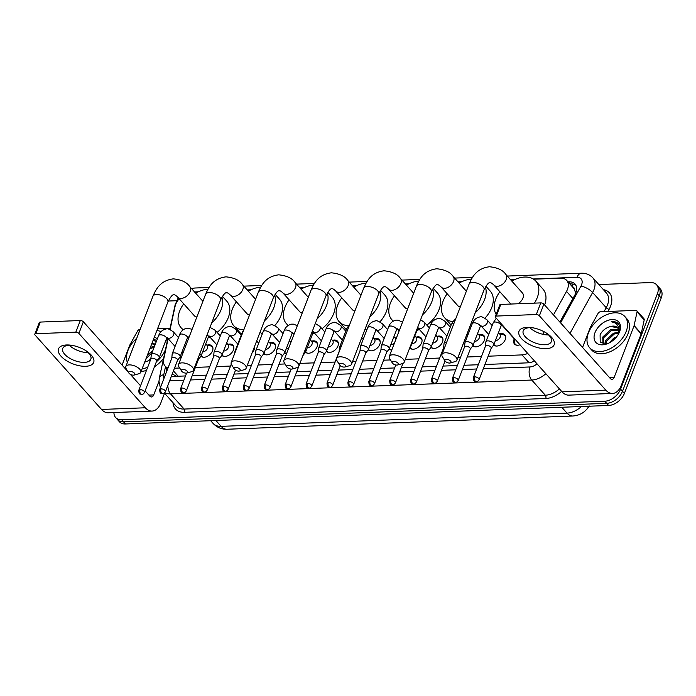 <?xml version="1.0" encoding="UTF-8"?>
<svg xmlns="http://www.w3.org/2000/svg" width="696" height="696" viewBox="0 0 696 696"><rect width="100%" height="100%" fill="white"/><g stroke="black" fill="none" stroke-linecap="round" stroke-linejoin="round"><path stroke-width="1.04" d="M181.143 357.718A7.534 4.898 138.2 0 1 180.038 356.978M207.077 345.155A7.534 4.898 138.2 0 1 212.071 346.025A7.534 4.898 138.2 0 1 212.498 350.819A7.534 4.898 138.2 0 1 207.051 356.483A7.534 4.898 138.2 0 1 200.953 356.178M227.992 344.355A7.534 4.898 138.2 0 1 232.986 345.225A7.534 4.898 138.2 0 1 233.412 350.018A7.534 4.898 138.2 0 1 227.957 355.682A7.534 4.898 138.2 0 1 221.859 355.378A4.237 1.992 -158.9 0 0 221.963 355.186A4.237 1.992 -158.9 0 0 221.415 353.525A4.237 1.992 -158.9 0 0 215.873 351.262A4.237 1.992 -158.9 0 0 214.064 352.132A4.237 1.992 -158.9 0 0 214.003 352.394L213.629 356.526M254.692 346.086A7.534 4.898 138.2 0 1 254.318 349.218A7.534 4.898 138.2 0 1 252.256 352.411M269.813 342.754A7.534 4.898 138.2 0 1 274.807 343.624A7.534 4.898 138.2 0 1 275.233 348.418A7.534 4.898 138.2 0 1 269.778 354.081A7.534 4.898 138.2 0 1 263.688 353.777M286.421 353.942A7.534 4.898 138.2 0 1 284.594 352.976M311.634 341.153A7.534 4.898 138.2 0 1 316.628 342.023A7.534 4.898 138.2 0 1 317.054 346.817A7.534 4.898 138.2 0 1 311.599 352.472A7.534 4.898 138.2 0 1 305.509 352.176M332.549 340.353A7.534 4.898 138.2 0 1 337.543 341.223A7.534 4.898 138.2 0 1 337.96 346.016A7.534 4.898 138.2 0 1 332.514 351.671A7.534 4.898 138.2 0 1 326.415 351.376M359.023 344.798A7.534 4.898 138.2 0 1 358.875 345.216A7.534 4.898 138.2 0 1 358.701 345.625M374.37 338.752A7.534 4.898 138.2 0 1 379.363 339.622A7.534 4.898 138.2 0 1 379.781 344.416A7.534 4.898 138.2 0 1 374.335 350.071A7.534 4.898 138.2 0 1 368.236 349.775M391.752 350.045A7.534 4.898 138.2 0 1 389.151 348.974M416.191 337.151A7.534 4.898 138.2 0 1 421.184 338.021A7.534 4.898 138.2 0 1 421.602 342.815A7.534 4.898 138.2 0 1 416.156 348.47A7.534 4.898 138.2 0 1 410.057 348.174M437.097 336.351A7.534 4.898 138.2 0 1 442.09 337.221A7.534 4.898 138.2 0 1 442.517 342.014A7.534 4.898 138.2 0 1 437.062 347.669A7.534 4.898 138.2 0 1 430.972 347.374A4.237 1.992 -158.9 0 0 431.076 347.182A4.237 1.992 -158.9 0 0 430.519 345.52A4.237 1.992 -158.9 0 0 424.978 343.259A4.237 1.992 -158.9 0 0 423.168 344.129A4.237 1.992 -158.9 0 0 423.107 344.389L422.733 348.522M478.918 334.741A7.534 4.898 138.2 0 1 483.911 335.62A7.534 4.898 138.2 0 1 484.338 340.405A7.534 4.898 138.2 0 1 478.892 346.069A7.534 4.898 138.2 0 1 472.793 345.773M499.832 333.941A7.534 4.898 138.2 0 1 504.826 334.82A7.534 4.898 138.2 0 1 505.244 339.605A7.534 4.898 138.2 0 1 499.798 345.268A7.534 4.898 138.2 0 1 493.699 344.972M519.99 344.772A7.534 4.898 138.2 0 1 514.501 344.059A7.534 4.898 138.2 0 1 514.083 339.274A7.534 4.898 138.2 0 1 514.196 338.995M553.485 314.923L566.518 291.389A14.12 9.187 -41.8 0 0 567.466 289.362A14.12 9.187 -41.8 0 0 566.674 280.384A14.12 9.187 -41.8 0 0 560.637 278.165L533.58 279.2M575.696 293.277L574.304 289.005A4.707 3.062 -41.8 0 0 572.417 286.813M566.674 280.384L573.817 288.379A14.12 9.187 138.2 0 1 574.304 289.005M586.006 410.057A12.711 8.274 -41.8 0 0 589.086 406.22M172.216 374.065L176.732 376.275M542.767 334.271L544.159 331.766M488.14 356.195L522.043 354.899A14.12 9.187 -41.8 0 0 527.716 353.411M174.478 368.201L179.681 368.001M195.393 367.401L209.644 366.853M216.299 366.601L230.55 366.053M247.237 365.417L251.465 365.252M258.12 365L272.38 364.452M279.035 364.199L285.064 363.965M299.941 363.399L314.2 362.851M320.856 362.599L335.107 362.05M352.62 361.381L356.021 361.25M362.677 360.998L376.928 360.45M383.583 360.197L390.447 359.936M405.316 359.362L418.748 358.849M425.404 358.597L439.663 358.048M458.003 357.344L460.569 357.248M467.225 356.996L481.484 356.448M168.11 338.691L163.708 359.145A14.12 9.187 -41.8 0 0 165.109 366.105A14.12 9.187 -41.8 0 0 168.023 367.94M179.185 298.775A14.12 9.187 -41.8 0 0 175.088 306.37L170.094 329.512M513.944 279.949L510.899 280.07M461.248 281.967L458.203 282.089M408.552 283.985L405.516 284.107M355.865 286.004L352.82 286.117M303.169 288.022L300.133 288.135M250.482 290.041L247.437 290.154M197.786 292.059L194.749 292.172M395.276 337.952A7.534 4.898 138.2 0 1 396.529 337.682M598.838 284.551L650.551 282.567A14.12 9.187 138.2 0 1 656.598 284.795A14.12 9.187 138.2 0 1 657.389 293.764L620.588 389.142A14.12 9.187 138.2 0 1 604.772 401.209L121.643 419.705L123.549 421.837A14.12 9.187 138.2 0 1 117.502 419.618A14.12 9.187 138.2 0 0 123.549 421.837L606.677 403.341L123.549 421.837L125.454 423.968A14.12 9.187 138.2 0 1 119.407 421.75L115.597 417.487A14.12 9.187 138.2 0 1 113.953 412.537M620.588 389.142L622.494 391.274A14.12 9.187 138.2 0 1 606.677 403.341A14.12 9.187 138.2 0 0 622.494 391.274L659.295 295.896L622.494 391.274L624.399 393.405A14.12 9.187 138.2 0 1 608.582 405.472L125.454 423.968M656.598 284.795L658.503 286.926A14.12 9.187 138.2 0 1 659.295 295.896A14.12 9.187 138.2 0 0 658.503 286.926L660.408 289.058A14.12 9.187 138.2 0 1 661.2 298.027L624.399 393.405M559.871 322.074L574.852 295.034A14.12 9.187 -41.8 0 0 575.801 293.007A14.12 9.187 -41.8 0 0 575.009 284.029A14.12 9.187 -41.8 0 0 568.963 281.81L567.98 281.845M569.885 283.977L570.868 283.942A14.12 9.187 138.2 0 1 575.827 285.212M168.275 301.029L176.549 300.715M121.643 419.705A14.12 9.187 138.2 0 1 115.597 417.487M484.938 364.478L527.994 362.834A14.12 9.187 -41.8 0 0 534.45 360.954M171.416 376.144A14.12 9.187 -41.8 0 0 174.026 376.379L185.536 375.944M192.192 375.683L206.442 375.144M213.106 374.883L227.357 374.344M234.013 374.083L248.263 373.543M254.927 373.282L269.178 372.743M275.834 372.482L290.093 371.942M296.748 371.681L310.999 371.142M317.654 370.881L331.914 370.342M338.569 370.081L352.82 369.541M359.475 369.28L373.735 368.741M380.39 368.48L394.641 367.94M401.296 367.679L415.555 367.14M422.211 366.879L436.462 366.34M443.117 366.079L457.376 365.539M464.032 365.278L478.282 364.739M166.492 367.662A14.12 9.187 -41.8 0 0 166.614 371.594M588.416 332.914A23.534 15.312 138.2 0 1 605.781 315.07A23.534 15.312 138.2 0 1 624.843 316.515A23.534 15.312 138.2 0 1 626.165 331.47A23.534 15.312 138.2 0 1 608.809 349.322A23.534 15.312 138.2 0 1 589.747 347.878A23.534 15.312 138.2 0 1 588.416 332.914M624.843 316.515L626.748 318.646A23.534 15.312 138.2 0 1 628.07 333.601A23.534 15.312 138.2 0 1 610.714 351.454A23.534 15.312 138.2 0 1 591.643 350.01L589.747 347.878M619.597 331.722A15.347 9.988 138.2 0 1 618.892 333.314A15.347 9.988 138.2 0 1 607.103 343.841A15.347 9.988 138.2 0 1 594.984 332.671A15.347 9.988 138.2 0 1 612.167 319.56A15.347 9.988 138.2 0 1 619.597 331.722M617.804 328.016L610.94 326.424C606.077 327.581 602.458 330.356 600.1 334.759L600.213 342.275L607.477 343.659M618.727 330.078L611.227 330.67L603.528 337.856L603.345 343.676M618.579 329.495L610.47 329.826L602.771 337.012L602.936 343.285L603.867 344.033M618.709 333.001L614.255 334.054L606.555 341.24L605.755 344.007M618.805 332.166L613.498 333.21L605.798 340.396L604.963 344.068M610.14 342.406A10.64 6.925 138.2 0 1 614.733 337.517L609.296 342.867M610.775 342.023A15.347 9.988 138.2 0 1 616.665 336.76M610.496 342.188L613.994 338.5L610.357 342.275M610.94 326.424A10.64 6.925 138.2 0 1 617.604 327.772A10.64 6.925 138.2 0 1 618.779 332.323L618.326 334.663M619.005 332.923C620.345 329.295 620.162 326.276 618.466 323.875L618.379 323.788M618.466 323.875C616.795 322.022 614.377 321.3 611.21 321.717C616.917 322.657 619.44 326.198 618.779 332.323M618.518 323.945L611.21 321.717M527.063 327.346A18.827 8.839 21.1 0 1 532.684 327.772A18.827 8.839 21.1 0 1 546.351 333.045A18.827 8.839 21.1 0 1 546.108 348.661A18.827 8.839 21.1 0 1 521.487 338.587A18.827 8.839 21.1 0 1 527.063 327.346M533.458 327.912A15.06 7.073 -158.9 0 0 529.656 327.685A15.06 7.073 -158.9 0 0 523.227 330.791A15.06 7.073 -158.9 0 0 529.291 340.074A15.06 7.073 -158.9 0 0 544.898 344.738A15.06 7.073 -158.9 0 0 551.328 341.632A15.06 7.073 -158.9 0 0 545.681 332.627M582.561 347.461L590.234 327.581A2.358 1.531 -41.8 0 1 590.391 327.242L598.047 313.409A2.358 1.531 -41.8 0 1 600.526 311.738L635.822 310.39A2.358 1.531 -41.8 0 1 636.823 310.755L643.974 318.751A2.358 1.531 138.2 0 1 644.2 319.916L641.26 333.567A2.358 1.531 138.2 0 1 641.164 333.897L621.328 385.297A18.827 11.232 -92.2 0 1 612.524 393.449A18.827 11.232 -92.2 0 1 605.816 390.143L539.383 315.793A2.358 1.105 -158.9 0 0 536.303 314.531L540.792 302.899A2.358 1.105 21.1 0 1 543.872 304.161L610.305 378.511A4.707 2.81 87.8 0 0 611.984 379.337A4.707 2.81 87.8 0 0 614.185 377.302L634.013 325.902A2.358 1.531 -41.8 0 0 634.117 325.571L637.058 311.921A2.358 1.531 -41.8 0 0 636.823 310.755M612.524 393.449L568.736 395.128A18.827 11.232 -92.2 0 1 562.037 391.822L495.595 317.472A2.358 1.105 -158.9 0 1 495.291 316.55A2.358 1.105 -158.9 0 1 496.292 316.062L536.303 314.531M495.291 316.55L499.772 304.918A2.358 1.105 21.1 0 1 500.781 304.43L540.792 302.899M548.535 334.906A15.06 7.073 21.1 0 1 529.813 327.677M127.385 362.486A23.534 15.312 138.2 0 1 127.934 350.549A23.534 15.312 138.2 0 1 136.721 338.291M156.87 330.53A23.534 15.312 138.2 0 1 161.037 331.688M166.64 338.413A23.534 15.312 138.2 0 1 167.11 342.067M167.51 338.012A23.534 15.312 138.2 0 1 167.84 338.656M150.727 359.371A15.347 9.988 138.2 0 1 146.612 361.476A15.347 9.988 138.2 0 1 144.707 362.059M152.102 352.533L146.064 358.875L145.264 361.633M154.112 347.33L149.849 348.722M154.469 346.399L150.414 347.278M152.702 350.975L147.517 354.769M149.649 360.032A10.64 6.925 138.2 0 1 150.971 358.162M151.015 357.666L148.814 360.493M150.292 359.649A15.347 9.988 138.2 0 1 150.901 358.91L151.267 354.795A4.237 1.992 -158.9 0 1 151.328 354.534A4.237 1.992 -158.9 0 1 153.137 353.664A4.237 1.992 -158.9 0 1 158.679 355.926A4.237 1.992 -158.9 0 1 159.236 357.587A4.237 1.992 -158.9 0 1 159.106 357.814L156.609 361.128M150.928 358.57L149.866 359.91M155.26 344.346L151.719 343.885M151.754 343.798A10.64 6.925 138.2 0 1 155.33 344.163M154.225 337.377A15.347 9.988 138.2 0 1 157.4 338.804M156.774 340.44L153.494 339.283M153.224 339.979L156.209 341.884M165.483 349.583A23.534 15.312 138.2 0 1 156.33 361.833M147.7 367.218A23.534 15.312 138.2 0 1 142.062 368.915M163.612 358.283A23.534 15.312 138.2 0 1 154.416 366.801M146.438 370.472A23.534 15.312 138.2 0 1 141.123 371.342M156.731 340.544L153.451 339.396M446.275 359.327A3.297 1.549 -158.9 0 0 445.048 360.954A3.297 1.549 -158.9 0 0 449.607 363.06A3.297 1.549 -158.9 0 0 450.251 362.964A3.297 1.549 -158.9 0 0 450.338 360.841A3.297 1.549 -158.9 0 0 446.275 359.327M445.048 360.954L442.395 356.743A8.004 3.758 21.1 0 1 441.977 354.438A8.004 3.758 21.1 0 1 445.388 352.785A8.004 3.758 21.1 0 1 453.688 355.264A8.004 3.758 21.1 0 1 456.907 360.197A8.004 3.758 21.1 0 1 455.045 361.615L450.251 362.964M517.833 303.778A8.004 5.211 -41.8 0 0 522.931 298.114A8.004 5.211 -41.8 0 0 522.478 293.033L505.809 274.381C502.956 270.126 497.51 267.586 489.479 266.751C476.986 268.386 472.523 276.112 469.113 284.099L441.977 354.438M496.17 314.253A25.891 16.843 138.2 0 1 495.752 299.158A25.891 16.843 138.2 0 1 499.867 291.746M511.804 281.088A25.891 16.843 138.2 0 1 535.816 281.114A25.891 16.843 138.2 0 1 537.268 297.566A25.891 16.843 138.2 0 1 534.415 303.143M535.816 281.114L542.958 289.11A25.891 16.843 138.2 0 1 544.62 305.005M505.809 274.381A8.004 5.211 -41.8 0 1 506.262 279.461A8.004 5.211 -41.8 0 1 497.301 286.3A8.004 5.211 -41.8 0 1 493.873 285.038L510.542 303.691A8.004 5.211 -41.8 0 0 510.907 304.048M393.588 361.346A3.297 1.549 -158.9 0 0 392.353 362.973A3.297 1.549 -158.9 0 0 396.92 365.078A3.297 1.549 -158.9 0 0 397.555 364.982A3.297 1.549 -158.9 0 0 397.651 362.86A3.297 1.549 -158.9 0 0 393.588 361.346M392.353 362.973L389.708 358.753A8.004 3.758 21.1 0 1 389.281 356.448A8.004 3.758 21.1 0 1 392.701 354.803A8.004 3.758 21.1 0 1 400.992 357.283A8.004 3.758 21.1 0 1 404.211 362.216A8.004 3.758 21.1 0 1 402.349 363.634L397.555 364.982M452.861 321.613A25.891 16.843 138.2 0 1 444.518 317.628A25.891 16.843 138.2 0 1 443.065 301.177A25.891 16.843 138.2 0 1 447.18 293.764M459.108 283.098A25.891 16.843 138.2 0 1 471.479 279.087M485.382 287.004A25.891 16.843 138.2 0 1 484.581 299.584A25.891 16.843 138.2 0 1 475.185 312.817M485.878 286.204L490.271 291.128A25.891 16.843 138.2 0 1 491.724 307.58A25.891 16.843 138.2 0 1 485.008 318.159M466.363 291.224L453.122 276.39A8.004 5.211 -41.8 0 1 453.566 281.48A8.004 5.211 -41.8 0 1 444.605 288.318A8.004 5.211 -41.8 0 1 441.186 287.056L457.855 305.709A8.004 5.211 -41.8 0 0 460.308 306.927M340.892 363.364A3.297 1.549 -158.9 0 0 339.657 364.991A3.297 1.549 -158.9 0 0 344.224 367.088A3.297 1.549 -158.9 0 0 344.868 367.001A3.297 1.549 -158.9 0 0 344.955 364.878A3.297 1.549 -158.9 0 0 340.892 363.364M339.657 364.991L337.012 360.772A8.004 3.758 21.1 0 1 336.594 358.466A8.004 3.758 21.1 0 1 340.005 356.822A8.004 3.758 21.1 0 1 348.305 359.301A8.004 3.758 21.1 0 1 351.524 364.225A8.004 3.758 21.1 0 1 349.662 365.652L344.868 367.001M393.362 321.065A25.891 16.843 138.2 0 1 391.822 319.647A25.891 16.843 138.2 0 1 390.369 303.195A25.891 16.843 138.2 0 1 394.484 295.783M406.421 285.116A25.891 16.843 138.2 0 1 418.792 281.106M432.695 289.023A25.891 16.843 138.2 0 1 431.885 301.603A25.891 16.843 138.2 0 1 422.498 314.836M433.182 288.222L437.575 293.147A25.891 16.843 138.2 0 1 439.028 309.598A25.891 16.843 138.2 0 1 426.857 325.119M413.676 293.233L400.426 278.409A8.004 5.211 -41.8 0 1 400.879 283.498A8.004 5.211 -41.8 0 1 391.918 290.336A8.004 5.211 -41.8 0 1 388.49 289.075L405.159 307.728A8.004 5.211 -41.8 0 0 407.612 308.946M419.384 329.469A25.891 16.843 138.2 0 1 416.947 330.4M288.205 365.374A3.297 1.549 -158.9 0 0 286.97 367.01A3.297 1.549 -158.9 0 0 291.537 369.106A3.297 1.549 -158.9 0 0 292.172 369.019A3.297 1.549 -158.9 0 0 292.268 366.896A3.297 1.549 -158.9 0 0 288.205 365.374M286.97 367.01L284.325 362.79A8.004 3.758 21.1 0 1 283.898 360.485A8.004 3.758 21.1 0 1 287.317 358.832A8.004 3.758 21.1 0 1 295.609 361.32A8.004 3.758 21.1 0 1 298.828 366.244A8.004 3.758 21.1 0 1 296.966 367.671L292.172 369.019M348.244 325.719A25.891 16.843 138.2 0 1 339.135 321.665A25.891 16.843 138.2 0 1 337.673 305.213A25.891 16.843 138.2 0 1 341.797 297.801M353.725 287.135A25.891 16.843 138.2 0 1 366.096 283.115M379.999 291.041A25.891 16.843 138.2 0 1 379.198 303.621A25.891 16.843 138.2 0 1 369.802 316.854M380.486 290.241L384.888 295.156A25.891 16.843 138.2 0 1 386.341 311.617A25.891 16.843 138.2 0 1 379.929 321.856M360.98 295.252L347.739 280.427A8.004 5.211 -41.8 0 1 348.183 285.517A8.004 5.211 -41.8 0 1 339.222 292.355A8.004 5.211 -41.8 0 1 335.803 291.093L352.472 309.746A8.004 5.211 -41.8 0 0 354.925 310.964M346.321 329.713A25.891 16.843 138.2 0 1 346.277 329.66L339.135 321.665M235.509 367.392A3.297 1.549 -158.9 0 0 234.274 369.019A3.297 1.549 -158.9 0 0 238.841 371.125A3.297 1.549 -158.9 0 0 239.485 371.029A3.297 1.549 -158.9 0 0 239.572 368.915A3.297 1.549 -158.9 0 0 235.509 367.392M234.274 369.019L231.629 364.808A8.004 3.758 21.1 0 1 231.211 362.503A8.004 3.758 21.1 0 1 234.622 360.85A8.004 3.758 21.1 0 1 242.913 363.338A8.004 3.758 21.1 0 1 246.14 368.262A8.004 3.758 21.1 0 1 244.279 369.689L239.485 371.029M288.318 325.354A25.891 16.843 138.2 0 1 286.439 323.683A25.891 16.843 138.2 0 1 284.986 307.223A25.891 16.843 138.2 0 1 289.101 299.819M301.037 289.153A25.891 16.843 138.2 0 1 313.409 285.134M327.311 293.06A25.891 16.843 138.2 0 1 326.502 305.64A25.891 16.843 138.2 0 1 317.115 318.864M327.799 292.259L332.192 297.175A25.891 16.843 138.2 0 1 333.645 313.635A25.891 16.843 138.2 0 1 321.987 328.764M308.293 297.27L295.043 282.445A8.004 5.211 -41.8 0 1 295.495 287.535A8.004 5.211 -41.8 0 1 286.535 294.365A8.004 5.211 -41.8 0 1 283.107 293.112L299.776 311.764A8.004 5.211 -41.8 0 0 302.229 312.983M314.618 333.236A25.891 16.843 138.2 0 1 312.513 334.097M182.822 369.411A3.297 1.549 -158.9 0 0 181.586 371.038A3.297 1.549 -158.9 0 0 186.154 373.143A3.297 1.549 -158.9 0 0 186.789 373.047A3.297 1.549 -158.9 0 0 186.885 370.925A3.297 1.549 -158.9 0 0 182.822 369.411M181.586 371.038L178.942 366.827A8.004 3.758 21.1 0 1 178.515 364.521A8.004 3.758 21.1 0 1 181.934 362.868A8.004 3.758 21.1 0 1 190.226 365.348A8.004 3.758 21.1 0 1 193.445 370.281A8.004 3.758 21.1 0 1 191.583 371.707L186.789 373.047M243.644 329.782A25.891 16.843 138.2 0 1 233.752 325.702A25.891 16.843 138.2 0 1 232.29 309.241A25.891 16.843 138.2 0 1 236.414 301.829M248.341 291.172A25.891 16.843 138.2 0 1 260.713 287.152M274.615 295.078A25.891 16.843 138.2 0 1 273.815 307.658A25.891 16.843 138.2 0 1 264.419 320.882M275.103 294.277L279.505 299.193A25.891 16.843 138.2 0 1 280.958 315.653A25.891 16.843 138.2 0 1 274.816 325.58M255.597 299.289L242.347 284.464A8.004 5.211 -41.8 0 1 242.8 289.545A8.004 5.211 -41.8 0 1 233.839 296.383A8.004 5.211 -41.8 0 1 230.42 295.13L247.089 313.783A8.004 5.211 -41.8 0 0 249.542 315.001M241.529 334.35A25.891 16.843 138.2 0 1 240.894 333.697L233.752 325.702M130.126 371.429A3.297 1.549 -158.9 0 0 128.891 373.056A3.297 1.549 -158.9 0 0 133.458 375.161A3.297 1.549 -158.9 0 0 134.102 375.066A3.297 1.549 -158.9 0 0 134.189 372.943A3.297 1.549 -158.9 0 0 130.126 371.429M128.891 373.056L126.246 368.845A8.004 3.758 21.1 0 1 125.828 366.54A8.004 3.758 21.1 0 1 129.239 364.887A8.004 3.758 21.1 0 1 137.53 367.366A8.004 3.758 21.1 0 1 140.757 372.299A8.004 3.758 21.1 0 1 138.895 373.717L134.102 375.066M183.326 329.652A25.891 16.843 138.2 0 1 181.056 327.712A25.891 16.843 138.2 0 1 179.603 311.26A25.891 16.843 138.2 0 1 183.718 303.848M195.654 293.19A25.891 16.843 138.2 0 1 208.026 289.171M221.928 297.096A25.891 16.843 138.2 0 1 221.119 309.668A25.891 16.843 138.2 0 1 211.732 322.9M222.416 296.296L226.809 301.211A25.891 16.843 138.2 0 1 228.262 317.663A25.891 16.843 138.2 0 1 217.109 332.401M202.91 301.307L189.66 286.482A8.004 5.211 -41.8 0 1 190.112 291.563A8.004 5.211 -41.8 0 1 181.151 298.401A8.004 5.211 -41.8 0 1 177.724 297.14L194.393 315.801A8.004 5.211 -41.8 0 0 196.846 317.011M209.844 336.986A25.891 16.843 138.2 0 1 208.087 337.76M491.176 348.322L493.673 345.007A4.237 1.992 -158.9 0 0 493.803 344.772A4.237 1.992 -158.9 0 0 493.247 343.119A4.237 1.992 -158.9 0 0 487.713 340.857A4.237 1.992 -158.9 0 0 485.904 341.727A4.237 1.992 -158.9 0 0 485.843 341.988L485.469 346.121M491.115 348.4A3.062 1.435 -158.9 0 0 491.211 348.226A3.062 1.435 -158.9 0 0 490.81 347.034A3.062 1.435 -158.9 0 0 486.808 345.399A3.062 1.435 -158.9 0 0 485.503 346.025A3.062 1.435 -158.9 0 0 485.46 346.216M514.17 338.735L514.527 342.354A7.064 4.594 -41.8 0 0 515.327 344.276A7.064 4.594 -41.8 0 0 516.815 345.199M501.398 324.519L514.579 339.196A4.237 2.758 -41.8 0 0 515.518 339.77M66.572 344.972A18.827 8.839 21.1 0 1 72.193 345.399A18.827 8.839 21.1 0 1 85.869 350.671A18.827 8.839 21.1 0 1 85.625 366.296A18.827 8.839 21.1 0 1 61.004 356.213A18.827 8.839 21.1 0 1 66.572 344.972M72.976 345.547A15.06 7.073 -158.9 0 0 69.165 345.312A15.06 7.073 -158.9 0 0 62.736 348.418A15.06 7.073 -158.9 0 0 68.8 357.7A15.06 7.073 -158.9 0 0 84.407 362.372A15.06 7.073 -158.9 0 0 90.845 359.267A15.06 7.073 -158.9 0 0 85.19 350.253M122.07 365.095L129.743 345.207A2.358 1.531 -41.8 0 1 129.9 344.868L137.564 331.044A2.358 1.531 -41.8 0 1 140.044 329.365L140.166 329.365M157.583 328.695L170.094 328.216M164.569 393.257L160.837 402.923A18.827 11.232 -92.2 0 1 152.032 411.075A18.827 11.232 -92.2 0 1 145.334 407.778L78.892 333.419A2.358 1.105 -158.9 0 0 75.812 332.157L80.301 320.534A2.358 1.105 21.1 0 1 83.381 321.787L128.195 371.942M152.032 411.075L108.254 412.754A18.827 11.232 -92.2 0 1 101.546 409.448L35.105 335.098A2.358 1.105 -158.9 0 1 34.8 334.176A2.358 1.105 -158.9 0 1 35.809 333.697L75.812 332.157M34.8 334.176L39.289 322.544A2.358 1.105 21.1 0 1 40.29 322.065L80.301 320.534M88.053 352.533A15.06 7.073 21.1 0 1 69.322 345.312M130.291 374.291L140.54 385.758M145.125 390.891L149.823 396.146A4.707 2.81 87.8 0 0 151.493 396.972A4.707 2.81 87.8 0 0 153.694 394.928L158.984 381.234M505.705 337.247A7.064 4.594 -41.8 0 0 504.948 335.672A7.064 4.594 -41.8 0 0 503.13 334.654L499.571 333.889M495.395 340.666A4.237 2.758 -41.8 0 0 500.224 337.047A4.237 2.758 -41.8 0 0 499.989 334.35L498.475 332.662M470.27 349.122L472.767 345.808A4.237 1.992 -158.9 0 0 472.897 345.573A4.237 1.992 -158.9 0 0 472.34 343.92A4.237 1.992 -158.9 0 0 466.798 341.658A4.237 1.992 -158.9 0 0 464.989 342.528A4.237 1.992 -158.9 0 0 464.928 342.789L464.554 346.921M470.209 349.201A3.062 1.435 -158.9 0 0 470.305 349.027A3.062 1.435 -158.9 0 0 469.904 347.835A3.062 1.435 -158.9 0 0 465.902 346.199A3.062 1.435 -158.9 0 0 464.589 346.825A3.062 1.435 -158.9 0 0 464.545 347.017M493.96 344.389A7.064 4.594 -41.8 0 0 494.421 345.077A7.064 4.594 -41.8 0 0 495.9 346.008M484.79 338.047A7.064 4.594 -41.8 0 0 484.042 336.473A7.064 4.594 -41.8 0 0 482.224 335.455L478.665 334.689M474.481 341.466A4.237 2.758 -41.8 0 0 479.318 337.847A4.237 2.758 -41.8 0 0 479.074 335.15L477.569 333.462M446.588 342.475A4.237 1.992 -158.9 0 0 445.892 342.458A4.237 1.992 -158.9 0 0 444.083 343.328A4.237 1.992 -158.9 0 0 444.022 343.589L443.648 347.722M444.84 347.008A3.062 1.435 -158.9 0 0 443.683 347.626A3.062 1.435 -158.9 0 0 443.639 347.817M473.045 345.19A7.064 4.594 -41.8 0 0 473.506 345.877A7.064 4.594 -41.8 0 0 474.994 346.808M428.388 350.801A3.062 1.435 -158.9 0 0 428.484 350.627A3.062 1.435 -158.9 0 0 428.075 349.435A3.062 1.435 -158.9 0 0 424.082 347.8A3.062 1.435 -158.9 0 0 422.768 348.426A3.062 1.435 -158.9 0 0 422.724 348.618M442.969 339.648A7.064 4.594 -41.8 0 0 442.221 338.073A7.064 4.594 -41.8 0 0 440.394 337.055L436.844 336.29M432.66 343.067A4.237 2.758 -41.8 0 0 437.497 339.448A4.237 2.758 -41.8 0 0 437.253 336.751L435.748 335.063M409.178 349.34L410.031 348.209A4.237 1.992 -158.9 0 0 410.161 347.983A4.237 1.992 -158.9 0 0 410.075 347.017M431.224 346.791A7.064 4.594 -41.8 0 0 431.685 347.478A7.064 4.594 -41.8 0 0 433.173 348.409M422.063 340.448A7.064 4.594 -41.8 0 0 421.306 338.874A7.064 4.594 -41.8 0 0 419.488 337.856L415.93 337.09M411.745 343.868A4.237 2.758 -41.8 0 0 416.582 340.248A4.237 2.758 -41.8 0 0 416.347 337.551L414.833 335.863M386.628 352.324L389.125 349.009A4.237 1.992 -158.9 0 0 389.255 348.783A4.237 1.992 -158.9 0 0 388.699 347.121A4.237 1.992 -158.9 0 0 383.157 344.859A4.237 1.992 -158.9 0 0 381.347 345.729A4.237 1.992 -158.9 0 0 381.286 345.99L380.912 350.123M386.567 352.402A3.062 1.435 -158.9 0 0 386.663 352.228A3.062 1.435 -158.9 0 0 386.254 351.036A3.062 1.435 -158.9 0 0 382.261 349.401A3.062 1.435 -158.9 0 0 380.947 350.027A3.062 1.435 -158.9 0 0 380.903 350.219M410.309 347.591A7.064 4.594 -41.8 0 0 410.779 348.278A7.064 4.594 -41.8 0 0 412.258 349.209M395.894 339.326A4.237 2.758 -41.8 0 0 395.432 338.352L393.927 336.664M365.713 353.124L368.21 349.81A4.237 1.992 -158.9 0 0 368.341 349.583A4.237 1.992 -158.9 0 0 367.784 347.922A4.237 1.992 -158.9 0 0 362.251 345.66A4.237 1.992 -158.9 0 0 360.441 346.53A4.237 1.992 -158.9 0 0 360.38 346.791L360.006 350.923M365.652 353.203A3.062 1.435 -158.9 0 0 365.748 353.037A3.062 1.435 -158.9 0 0 365.348 351.837A3.062 1.435 -158.9 0 0 361.346 350.201A3.062 1.435 -158.9 0 0 360.041 350.827A3.062 1.435 -158.9 0 0 359.997 351.019M389.403 348.392A7.064 4.594 -41.8 0 0 389.864 349.079A7.064 4.594 -41.8 0 0 391.352 350.01M390.839 344.668A4.237 2.758 -41.8 0 0 394.554 342.806M380.242 342.049A7.064 4.594 -41.8 0 0 379.485 340.475A7.064 4.594 -41.8 0 0 377.667 339.457L374.109 338.691M369.924 345.468A4.237 2.758 -41.8 0 0 374.761 341.849A4.237 2.758 -41.8 0 0 374.526 339.152L373.012 337.464M341.223 346.46A4.237 1.992 -158.9 0 0 339.526 347.33A4.237 1.992 -158.9 0 0 339.465 347.591L339.091 351.724M339.344 351.332A3.062 1.435 -158.9 0 0 339.126 351.628A3.062 1.435 -158.9 0 0 339.082 351.819M368.488 349.192A7.064 4.594 -41.8 0 0 368.958 349.879A7.064 4.594 -41.8 0 0 370.437 350.81M323.892 354.725L326.389 351.41A4.237 1.992 -158.9 0 0 326.52 351.184A4.237 1.992 -158.9 0 0 325.963 349.522A4.237 1.992 -158.9 0 0 320.421 347.26A4.237 1.992 -158.9 0 0 318.62 348.13A4.237 1.992 -158.9 0 0 318.559 348.392L318.185 352.524M323.831 354.803A3.062 1.435 -158.9 0 0 323.927 354.638A3.062 1.435 -158.9 0 0 323.527 353.438A3.062 1.435 -158.9 0 0 319.525 351.802A3.062 1.435 -158.9 0 0 318.22 352.428A3.062 1.435 -158.9 0 0 318.176 352.62M338.421 343.65A7.064 4.594 -41.8 0 0 337.664 342.075A7.064 4.594 -41.8 0 0 335.846 341.057L332.288 340.292M328.103 347.069A4.237 2.758 -41.8 0 0 332.94 343.45A4.237 2.758 -41.8 0 0 332.705 340.753L331.192 339.065M302.978 355.525L305.483 352.211A4.237 1.992 -158.9 0 0 305.614 351.985A4.237 1.992 -158.9 0 0 305.057 350.323A4.237 1.992 -158.9 0 0 304.996 350.262M326.668 350.793A7.064 4.594 -41.8 0 0 327.137 351.48A7.064 4.594 -41.8 0 0 328.616 352.411M317.507 344.45A7.064 4.594 -41.8 0 0 316.758 342.876A7.064 4.594 -41.8 0 0 314.931 341.858L311.373 341.092M307.197 347.87A4.237 2.758 -41.8 0 0 312.025 344.25A4.237 2.758 -41.8 0 0 311.791 341.553L310.285 339.865M282.071 356.326L284.568 353.011A4.237 1.992 -158.9 0 0 284.699 352.785A4.237 1.992 -158.9 0 0 284.142 351.123A4.237 1.992 -158.9 0 0 278.6 348.861A4.237 1.992 -158.9 0 0 276.79 349.731A4.237 1.992 -158.9 0 0 276.738 349.992L276.364 354.125M282.01 356.404A3.062 1.435 -158.9 0 0 282.106 356.239A3.062 1.435 -158.9 0 0 281.706 355.038A3.062 1.435 -158.9 0 0 277.704 353.403A3.062 1.435 -158.9 0 0 276.399 354.029A3.062 1.435 -158.9 0 0 276.356 354.22M305.762 351.593A7.064 4.594 -41.8 0 0 306.223 352.28A7.064 4.594 -41.8 0 0 307.702 353.211M290.893 342.371A4.237 2.758 -41.8 0 0 290.876 342.354L289.371 340.675M261.157 357.126L263.662 353.812A4.237 1.992 -158.9 0 0 263.793 353.585A4.237 1.992 -158.9 0 0 263.236 351.924A4.237 1.992 -158.9 0 0 257.694 349.662A4.237 1.992 -158.9 0 0 255.884 350.532A4.237 1.992 -158.9 0 0 255.823 350.793L255.449 354.925M261.104 357.205A3.062 1.435 -158.9 0 0 261.191 357.039A3.062 1.435 -158.9 0 0 260.791 355.839A3.062 1.435 -158.9 0 0 256.789 354.203A3.062 1.435 -158.9 0 0 255.484 354.829A3.062 1.435 -158.9 0 0 255.441 355.021M284.847 352.394A7.064 4.594 -41.8 0 0 285.316 353.081A7.064 4.594 -41.8 0 0 286.447 353.881M286.282 348.67A4.237 2.758 -41.8 0 0 288.779 347.826M275.686 346.051A7.064 4.594 -41.8 0 0 274.929 344.476A7.064 4.594 -41.8 0 0 273.11 343.459L269.552 342.693M265.376 349.47A4.237 2.758 -41.8 0 0 270.205 345.851A4.237 2.758 -41.8 0 0 269.97 343.154L268.465 341.475M235.787 350.636A4.237 1.992 -158.9 0 0 234.97 351.332A4.237 1.992 -158.9 0 0 234.917 351.593L234.761 353.298M263.941 353.194A7.064 4.594 -41.8 0 0 264.402 353.881A7.064 4.594 -41.8 0 0 265.881 354.812M254.78 346.852A7.064 4.594 -41.8 0 0 254.623 346.277M219.284 358.805A3.062 1.435 -158.9 0 0 219.37 358.64A3.062 1.435 -158.9 0 0 218.97 357.44A3.062 1.435 -158.9 0 0 214.968 355.804A3.062 1.435 -158.9 0 0 213.663 356.43A3.062 1.435 -158.9 0 0 213.62 356.622M233.865 347.652A7.064 4.594 -41.8 0 0 233.108 346.077A7.064 4.594 -41.8 0 0 231.29 345.059L227.731 344.294M223.555 351.071A4.237 2.758 -41.8 0 0 228.384 347.452A4.237 2.758 -41.8 0 0 228.149 344.755L226.644 343.076M198.43 359.527L200.926 356.213A4.237 1.992 -158.9 0 0 201.057 355.987A4.237 1.992 -158.9 0 0 200.5 354.325A4.237 1.992 -158.9 0 0 199.839 353.716M198.369 359.606A3.062 1.435 -158.9 0 0 198.464 359.44A3.062 1.435 -158.9 0 0 198.082 358.266M222.12 354.795A7.064 4.594 -41.8 0 0 222.581 355.482A7.064 4.594 -41.8 0 0 224.06 356.413M212.959 348.452A7.064 4.594 -41.8 0 0 212.202 346.878A7.064 4.594 -41.8 0 0 210.383 345.86L206.825 345.094M202.64 351.871A4.237 2.758 -41.8 0 0 207.478 348.252A4.237 2.758 -41.8 0 0 207.234 345.555L205.729 343.876M177.515 360.328L180.012 357.013A4.237 1.992 -158.9 0 0 180.142 356.787A4.237 1.992 -158.9 0 0 179.594 355.125A4.237 1.992 -158.9 0 0 174.052 352.863A4.237 1.992 -158.9 0 0 172.243 353.733A4.237 1.992 -158.9 0 0 172.182 353.994L171.808 358.127M177.454 360.406A3.062 1.435 -158.9 0 0 177.55 360.241A3.062 1.435 -158.9 0 0 177.149 359.04A3.062 1.435 -158.9 0 0 173.147 357.405A3.062 1.435 -158.9 0 0 171.842 358.031A3.062 1.435 -158.9 0 0 171.799 358.223M201.205 355.595A7.064 4.594 -41.8 0 0 201.675 356.282A7.064 4.594 -41.8 0 0 203.154 357.213M156.548 361.207A3.062 1.435 -158.9 0 0 156.644 361.041A3.062 1.435 -158.9 0 0 156.243 359.841A3.062 1.435 -158.9 0 0 152.241 358.205A3.062 1.435 -158.9 0 0 150.936 358.832A3.062 1.435 -158.9 0 0 150.893 359.023M180.299 356.395A7.064 4.594 -41.8 0 0 180.76 357.083A7.064 4.594 -41.8 0 0 181.221 357.509M181.734 352.672A4.237 2.758 -41.8 0 0 183.205 352.367M572.904 298.54L566.518 291.389M571.938 286.282A14.12 8.422 -92.2 0 1 573.104 284.099M575.392 291.52A14.12 5.063 29 0 1 576.218 291.746M529.056 362.746L522.043 354.899M178.202 376.223L173.443 370.89M226.983 429.249A16.478 9.831 -92.2 0 1 221.119 426.352L567.014 413.111A16.478 9.831 87.8 0 0 572.878 416.008L226.983 429.249C221.519 429.389 216.882 427.431 213.063 423.385A18.827 12.25 -41.8 0 0 221.119 426.352L215.899 420.506M561.785 407.264L567.014 413.111A18.827 12.25 -41.8 0 0 581.412 406.516M661.2 298.027L657.389 293.764M608.582 405.472L604.772 401.209M570.868 283.942L568.963 281.81M560.593 322.874L580.951 286.117A9.413 6.125 -41.8 0 0 581.586 284.76A9.413 6.125 -41.8 0 0 577.028 277.295L533.223 278.974M592.835 277.834A18.827 12.25 138.2 0 1 593.897 289.806A18.827 12.25 138.2 0 1 592.627 292.503L606.199 307.693A18.827 12.25 -41.8 0 0 607.469 304.996A18.827 12.25 -41.8 0 0 606.416 293.025L592.835 277.834C589.799 274.615 585.997 273.076 581.43 273.224A9.413 5.62 87.8 0 0 577.028 277.295M178.263 297.749L175.14 304.822A9.413 5.324 12.2 0 1 176.332 302.934M603.397 289.649A21.184 13.781 138.2 0 1 610.549 306.257A21.184 13.781 138.2 0 1 609.122 309.294L607.921 311.46M561.637 391.37A21.184 13.781 138.2 0 1 545.76 398.504L184.544 412.328A21.184 13.781 138.2 0 1 173.026 402.723M545.847 373.709A18.827 12.25 138.2 0 1 531.744 380.042L545.316 395.232A18.827 12.25 -41.8 0 0 559.419 388.899M580.951 286.117A9.413 3.376 29 0 1 592.627 292.503L569.981 333.393M604.041 311.608L606.199 307.693A2.358 0.844 -151 0 0 609.122 309.294M483.294 368.741L529.978 366.957A9.413 5.62 87.8 0 0 531.744 380.042L170.529 393.866L184.101 409.057L545.316 395.232A2.358 1.401 -92.2 0 1 545.76 398.504M167.901 385.245A9.413 5.62 87.8 0 0 170.529 393.866A18.827 12.25 138.2 0 1 164.778 392.701M164.378 393.04L176.044 406.099A18.827 12.25 -41.8 0 0 184.101 409.057A2.358 1.401 -92.2 0 1 184.544 412.328M514.483 279.696L510.69 279.835M461.796 281.706L457.994 281.854M409.1 283.724L405.307 283.872M356.413 285.743L352.611 285.891M303.717 287.761L299.924 287.909M251.03 289.78L247.228 289.928M198.334 291.798L194.541 291.937M165.535 366.583L163.795 374.665A9.413 6.125 -41.8 0 0 164.047 378.241M169.633 380.755L183.892 380.207M190.547 379.955L204.798 379.407M211.454 379.155L225.713 378.607M232.368 378.354L246.619 377.806M253.274 377.554L267.534 377.006M274.189 376.754L288.44 376.205M295.104 375.953L309.355 375.405M316.01 375.153L330.261 374.605M336.925 374.352L351.175 373.804M357.831 373.552L372.082 373.004M378.746 372.743L392.996 372.203M399.652 371.942L413.902 371.403M420.567 371.142L434.817 370.603M441.473 370.342L455.732 369.802M462.388 369.541L476.638 369.002M529.978 366.957A9.413 6.125 -41.8 0 0 537.008 363.808M167.884 338.439L159.358 378.006A9.413 5.324 12.2 0 1 163.795 374.665M191.461 288.501L194.924 288.014A9.413 5.62 87.8 0 0 192.209 289.336M562.037 391.822L605.816 390.143M500.781 304.43L496.292 316.062M609.383 377.484L614.185 377.302M641.164 333.897L634.013 325.902M543.872 304.161L539.383 315.793M634.117 325.571L641.26 333.567M644.2 319.916L637.058 311.921M493.873 285.038C491.985 283.237 490.723 282.472 490.088 282.75C488.844 282.106 486.826 284.481 484.042 289.867A8.004 3.758 -158.9 0 0 480.823 284.934A8.004 3.758 -158.9 0 0 472.532 282.454A8.004 3.758 -158.9 0 0 469.113 284.099M441.186 287.056C439.298 285.256 438.036 284.49 437.401 284.76C436.148 284.125 434.139 286.5 431.355 291.876A8.004 3.758 -158.9 0 0 428.127 286.952A8.004 3.758 -158.9 0 0 419.836 284.473A8.004 3.758 -158.9 0 0 416.425 286.117L389.281 356.448M388.49 289.075C386.602 287.265 385.34 286.5 384.705 286.778C383.461 286.143 381.443 288.509 378.659 293.895A8.004 3.758 -158.9 0 0 375.44 288.97A8.004 3.758 -158.9 0 0 367.149 286.482A8.004 3.758 -158.9 0 0 363.73 288.135L336.594 358.466M335.803 291.093C333.915 289.284 332.653 288.518 332.018 288.796C330.765 288.161 328.756 290.528 325.972 295.913A8.004 3.758 -158.9 0 0 322.744 290.989A8.004 3.758 -158.9 0 0 314.453 288.501A8.004 3.758 -158.9 0 0 311.042 290.154L283.898 360.485M283.107 293.112C281.219 291.302 279.957 290.536 279.322 290.815C278.078 290.171 276.06 292.546 273.276 297.931A8.004 3.758 -158.9 0 0 270.057 292.999A8.004 3.758 -158.9 0 0 261.766 290.519A8.004 3.758 -158.9 0 0 258.346 292.172L231.211 362.503M230.42 295.13C228.532 293.32 227.27 292.555 226.635 292.833C225.382 292.19 223.364 294.565 220.589 299.95A8.004 3.758 -158.9 0 0 217.361 295.017A8.004 3.758 -158.9 0 0 209.07 292.538A8.004 3.758 -158.9 0 0 205.651 294.19L178.515 364.521M177.724 297.14C175.836 295.339 174.574 294.573 173.939 294.852C172.695 294.208 170.677 296.583 167.893 301.968A8.004 3.758 -158.9 0 0 164.674 297.035A8.004 3.758 -158.9 0 0 156.382 294.556A8.004 3.758 -158.9 0 0 152.963 296.2L125.828 366.54M474.672 376.84A3.062 1.827 -92.2 0 0 475.255 381.095A3.062 1.827 87.8 0 0 476.342 381.634C477.082 381.852 477.995 381.199 479.074 379.677A3.062 1.435 -158.9 0 0 477.848 377.789A3.062 1.435 -158.9 0 0 474.672 376.84A3.062 1.435 -158.9 0 0 473.367 377.476L485.503 346.025M501.755 324.562L501.077 325.937A4.237 1.992 -158.9 0 0 499.371 323.327A4.237 1.992 -158.9 0 0 494.978 322.013A4.237 1.992 -158.9 0 0 494.769 322.022A4.237 1.992 -158.9 0 0 493.168 322.883L485.904 341.727M501.72 324.806A4.237 2.758 -41.8 0 0 502.66 325.38M101.546 409.448L145.334 407.778M40.29 322.065L35.809 333.697M148.9 395.111L153.694 394.928M83.381 321.787L78.892 333.419M453.766 377.641A3.062 1.827 -92.2 0 0 454.34 381.895A3.062 1.827 87.8 0 0 455.428 382.435C456.176 382.652 457.089 382 458.168 380.477A3.062 1.435 -158.9 0 0 456.933 378.589A3.062 1.435 -158.9 0 0 453.766 377.641A3.062 1.435 -158.9 0 0 452.461 378.276L464.589 346.825M488.714 334.445L480.805 325.606A4.237 2.758 -41.8 0 0 482.841 326.259A4.237 2.758 -41.8 0 0 487.365 322.657A4.237 2.758 -41.8 0 0 487.13 319.96L492.133 325.571M480.849 325.363L480.17 326.737A4.237 1.992 -158.9 0 0 478.457 324.127A4.237 1.992 -158.9 0 0 474.072 322.814A4.237 1.992 -158.9 0 0 473.863 322.822A4.237 1.992 -158.9 0 0 472.262 323.683L464.989 342.528M432.851 378.441A3.062 1.827 -92.2 0 0 433.434 382.696A3.062 1.827 87.8 0 0 434.522 383.235C435.261 383.452 436.175 382.8 437.253 381.277A3.062 1.435 -158.9 0 0 436.027 379.39A3.062 1.435 -158.9 0 0 432.851 378.441A3.062 1.435 -158.9 0 0 431.546 379.076L443.683 347.626M453.862 323.631A4.237 1.992 -158.9 0 0 453.157 323.614A4.237 1.992 -158.9 0 0 452.948 323.623A4.237 1.992 -158.9 0 0 451.347 324.484L444.083 343.328M411.945 379.242A3.062 1.827 -92.2 0 0 412.519 383.496A3.062 1.827 87.8 0 0 413.607 384.035C414.355 384.253 415.268 383.6 416.347 382.078A3.062 1.435 -158.9 0 0 415.112 380.19A3.062 1.435 -158.9 0 0 411.945 379.242A3.062 1.435 -158.9 0 0 410.64 379.877L422.768 348.426M446.884 336.046L438.985 327.207A4.237 2.758 -41.8 0 0 441.02 327.86A4.237 2.758 -41.8 0 0 445.544 324.258A4.237 2.758 -41.8 0 0 445.31 321.561L450.312 327.172M439.028 326.963L438.341 328.338A4.237 1.992 -158.9 0 0 436.636 325.728A4.237 1.992 -158.9 0 0 432.251 324.414A4.237 1.992 -158.9 0 0 432.042 324.423A4.237 1.992 -158.9 0 0 430.441 325.284L423.168 344.129M391.03 380.042A3.062 1.827 -92.2 0 0 391.613 384.296A3.062 1.827 87.8 0 0 392.701 384.836C393.44 385.053 394.354 384.401 395.432 382.878A3.062 1.435 -158.9 0 0 394.206 380.99A3.062 1.435 -158.9 0 0 391.03 380.042A3.062 1.435 -158.9 0 0 389.725 380.677L395.789 364.974M425.978 336.847L418.079 328.007A4.237 2.758 -41.8 0 0 420.106 328.66A4.237 2.758 -41.8 0 0 424.63 325.058A4.237 2.758 -41.8 0 0 424.395 322.361L429.406 327.973M418.113 327.764L417.435 329.138A4.237 1.992 -158.9 0 0 417.348 328.173M370.124 380.842A3.062 1.827 -92.2 0 0 370.698 385.097A3.062 1.827 87.8 0 0 371.786 385.636C372.534 385.854 373.447 385.201 374.526 383.679A3.062 1.435 -158.9 0 0 373.291 381.791A3.062 1.435 -158.9 0 0 370.124 380.842A3.062 1.435 -158.9 0 0 368.819 381.478L380.947 350.027M397.207 328.564L396.52 329.939A4.237 1.992 -158.9 0 0 394.815 327.329A4.237 1.992 -158.9 0 0 390.43 326.015A4.237 1.992 -158.9 0 0 390.221 326.024A4.237 1.992 -158.9 0 0 388.62 326.885L381.347 345.729M399.113 330.983L397.164 328.808A4.237 2.758 -41.8 0 0 399.2 329.46A4.237 2.758 -41.8 0 0 399.73 329.365M349.209 381.643A3.062 1.827 -92.2 0 0 349.784 385.897A3.062 1.827 87.8 0 0 350.88 386.437C351.619 386.654 352.533 386.002 353.611 384.479A3.062 1.435 -158.9 0 0 352.385 382.591A3.062 1.435 -158.9 0 0 349.209 381.643A3.062 1.435 -158.9 0 0 347.904 382.278L360.041 350.827M384.157 338.447L376.258 329.608A4.237 2.758 -41.8 0 0 378.285 330.261A4.237 2.758 -41.8 0 0 382.809 326.659A4.237 2.758 -41.8 0 0 382.574 323.962L387.585 329.573M376.292 329.365L375.614 330.739A4.237 1.992 -158.9 0 0 373.909 328.129A4.237 1.992 -158.9 0 0 369.515 326.815A4.237 1.992 -158.9 0 0 369.306 326.824A4.237 1.992 -158.9 0 0 367.705 327.685L360.441 346.53M328.303 382.443A3.062 1.827 -92.2 0 0 328.877 386.698A3.062 1.827 87.8 0 0 329.965 387.237C330.713 387.454 331.627 386.802 332.705 385.28A3.062 1.435 -158.9 0 0 331.47 383.392A3.062 1.435 -158.9 0 0 328.303 382.443A3.062 1.435 -158.9 0 0 326.998 383.078L339.126 351.628M348.496 327.616A4.237 1.992 -158.9 0 0 348.4 327.625A4.237 1.992 -158.9 0 0 346.799 328.486L339.526 347.33M307.388 383.244A3.062 1.827 -92.2 0 0 307.963 387.498A3.062 1.827 87.8 0 0 309.059 388.037C309.798 388.255 310.712 387.602 311.791 386.08A3.062 1.435 -158.9 0 0 310.564 384.192A3.062 1.435 -158.9 0 0 307.388 383.244A3.062 1.435 -158.9 0 0 306.083 383.879L318.22 352.428M342.336 340.048L334.437 331.209A4.237 2.758 -41.8 0 0 336.464 331.861A4.237 2.758 -41.8 0 0 340.988 328.26A4.237 2.758 -41.8 0 0 340.753 325.563L345.764 331.174M334.471 330.965L333.793 332.34A4.237 1.992 -158.9 0 0 332.088 329.73A4.237 1.992 -158.9 0 0 327.694 328.416A4.237 1.992 -158.9 0 0 327.485 328.425A4.237 1.992 -158.9 0 0 325.885 329.286L318.62 348.13M286.482 384.044A3.062 1.827 -92.2 0 0 287.056 388.298A3.062 1.827 87.8 0 0 288.144 388.838C288.892 389.055 289.797 388.403 290.885 386.88A3.062 1.435 -158.9 0 0 289.649 384.992A3.062 1.435 -158.9 0 0 286.482 384.044A3.062 1.435 -158.9 0 0 285.177 384.679L291.18 369.106M321.421 340.849L313.522 332.009A4.237 2.758 -41.8 0 0 315.549 332.662A4.237 2.758 -41.8 0 0 320.082 329.06A4.237 2.758 -41.8 0 0 319.838 326.363L324.849 331.975M313.565 331.766L312.878 333.14A4.237 1.992 -158.9 0 0 312.269 331.418M265.567 384.845A3.062 1.827 -92.2 0 0 266.142 389.099A3.062 1.827 87.8 0 0 267.238 389.638C267.977 389.856 268.891 389.203 269.97 387.681A3.062 1.435 -158.9 0 0 268.743 385.793A3.062 1.435 -158.9 0 0 265.567 384.845A3.062 1.435 -158.9 0 0 264.262 385.48L276.399 354.029M292.651 332.566L291.972 333.941A4.237 1.992 -158.9 0 0 290.267 331.331A4.237 1.992 -158.9 0 0 285.873 330.017A4.237 1.992 -158.9 0 0 285.665 330.026A4.237 1.992 -158.9 0 0 284.064 330.887L276.79 349.731M293.982 334.35L292.616 332.81A4.237 2.758 -41.8 0 0 294.321 333.48M244.661 385.645A3.062 1.827 -92.2 0 0 245.236 389.899A3.062 1.827 87.8 0 0 246.323 390.439C247.071 390.656 247.976 390.004 249.064 388.481A3.062 1.435 -158.9 0 0 247.828 386.593A3.062 1.435 -158.9 0 0 244.661 385.645A3.062 1.435 -158.9 0 0 243.356 386.28L255.484 354.829M279.601 342.449L271.701 333.61A4.237 2.758 -41.8 0 0 273.728 334.263A4.237 2.758 -41.8 0 0 278.261 330.661A4.237 2.758 -41.8 0 0 278.017 327.964L283.028 333.575M271.745 333.367L271.057 334.741A4.237 1.992 -158.9 0 0 269.352 332.131A4.237 1.992 -158.9 0 0 264.967 330.817A4.237 1.992 -158.9 0 0 264.758 330.826A4.237 1.992 -158.9 0 0 263.158 331.688L255.884 350.532M223.747 386.445A3.062 1.827 -92.2 0 0 224.321 390.7A3.062 1.827 87.8 0 0 225.417 391.239C226.156 391.457 227.07 390.804 228.149 389.281A3.062 1.435 -158.9 0 0 226.922 387.394A3.062 1.435 -158.9 0 0 223.747 386.445A3.062 1.435 -158.9 0 0 222.442 387.08L231.29 364.147M243.061 331.792A4.237 1.992 -158.9 0 0 242.243 332.488L234.97 351.332M202.84 387.246A3.062 1.827 -92.2 0 0 203.415 391.5A3.062 1.827 87.8 0 0 204.502 392.039C205.25 392.257 206.155 391.604 207.243 390.082A3.062 1.435 -158.9 0 0 206.007 388.194A3.062 1.435 -158.9 0 0 202.84 387.246A3.062 1.435 -158.9 0 0 201.536 387.881L213.663 356.43M237.78 344.05L229.88 335.211A4.237 2.758 -41.8 0 0 231.907 335.863A4.237 2.758 -41.8 0 0 236.44 332.262A4.237 2.758 -41.8 0 0 236.196 329.565L241.208 335.176M229.915 334.967L229.236 336.342A4.237 1.992 -158.9 0 0 227.531 333.732A4.237 1.992 -158.9 0 0 223.146 332.418A4.237 1.992 -158.9 0 0 222.938 332.427A4.237 1.992 -158.9 0 0 221.337 333.288L214.064 352.132M181.926 388.046A3.062 1.827 -92.2 0 0 182.5 392.3A3.062 1.827 87.8 0 0 183.596 392.84C184.336 393.057 185.249 392.405 186.328 390.882A3.062 1.435 -158.9 0 0 185.101 388.994A3.062 1.435 -158.9 0 0 181.926 388.046A3.062 1.435 -158.9 0 0 180.621 388.681L186.632 373.091M216.874 344.851L208.974 336.011A4.237 2.758 -41.8 0 0 211.001 336.664A4.237 2.758 -41.8 0 0 215.525 333.062A4.237 2.758 -41.8 0 0 215.29 330.365L220.301 335.977M209.009 335.768L208.33 337.142A4.237 1.992 -158.9 0 0 207.112 334.872M161.02 388.846A3.062 1.827 -92.2 0 0 161.594 393.101A3.062 1.827 87.8 0 0 162.681 393.64C163.421 393.858 164.334 393.205 165.422 391.683A3.062 1.435 -158.9 0 0 164.186 389.795A3.062 1.435 -158.9 0 0 161.02 388.846A3.062 1.435 -158.9 0 0 159.706 389.482L171.842 358.031M188.094 336.568L187.415 337.943A4.237 1.992 -158.9 0 0 185.71 335.333A4.237 1.992 -158.9 0 0 181.325 334.019A4.237 1.992 -158.9 0 0 181.117 334.028A4.237 1.992 -158.9 0 0 179.516 334.889L172.243 353.733M188.86 337.708L188.059 336.812A4.237 2.758 -41.8 0 0 188.99 337.377M140.105 389.647A3.062 1.827 -92.2 0 0 140.679 393.901A3.062 1.827 87.8 0 0 141.766 394.441C142.515 394.658 143.428 394.006 144.507 392.483A3.062 1.435 -158.9 0 0 143.28 390.595A3.062 1.435 -158.9 0 0 140.105 389.647A3.062 1.435 -158.9 0 0 138.8 390.282L150.936 358.832M175.053 346.451L167.153 337.612A4.237 2.758 -41.8 0 0 169.18 338.265A4.237 2.758 -41.8 0 0 173.704 334.663A4.237 2.758 -41.8 0 0 173.469 331.966L178.481 337.577M167.188 337.369L166.509 338.743A4.237 1.992 -158.9 0 0 164.804 336.133A4.237 1.992 -158.9 0 0 160.411 334.82A4.237 1.992 -158.9 0 0 160.202 334.828A4.237 1.992 -158.9 0 0 158.601 335.69L151.328 354.534M167.64 368.941L165.109 366.105M572.878 416.008C580.168 415.373 585.588 411.988 589.138 405.855M213.063 423.385L210.671 420.706M159.358 378.006L158.975 381.347L160.376 387.759M175.14 304.822L169.833 329.408M581.43 273.224L507.314 276.06M472.514 277.391L454.618 278.078M419.827 279.409L401.931 280.096M367.131 281.428L349.235 282.106M314.444 283.437L296.548 284.125M261.748 285.456L243.852 286.143M209.061 287.474L194.924 288.014M484.042 289.867L456.907 360.197M453.122 276.39C450.26 272.145 444.822 269.604 436.792 268.769C424.29 270.405 419.827 278.13 416.425 286.117M444.518 317.628L451.138 325.041M431.355 291.876L404.211 362.216M400.426 278.409C397.573 274.163 392.126 271.623 384.096 270.788C371.603 272.414 367.14 280.149 363.73 288.135M391.822 319.647L393.179 321.169M378.659 293.895L351.524 364.225M347.739 280.427C344.877 276.181 339.439 273.641 331.409 272.806C318.907 274.433 314.444 282.167 311.042 290.154M325.972 295.913L298.828 366.244M295.043 282.445C292.19 278.2 286.743 275.66 278.713 274.824C266.22 276.451 261.757 284.185 258.346 292.172M286.439 323.683L288.083 325.519M273.276 297.931L246.14 368.262M242.347 284.464C239.494 280.21 234.056 277.669 226.017 276.843C213.524 278.47 209.061 286.204 205.651 294.19M220.589 299.95L193.445 370.281M189.66 286.482C186.806 282.228 181.36 279.688 173.33 278.861C160.837 280.488 156.374 288.222 152.963 296.2M181.056 327.712L183.005 329.895M167.893 301.968L140.757 372.299M515.327 344.276L515.988 345.016M493.168 322.883L496.274 318.229M501.077 325.937L493.803 344.772M479.074 379.677L491.211 348.226M473.367 377.476C473.645 382.409 474.341 380.799 476.342 381.634M504.948 335.672L505.609 336.412M472.262 323.683C473.619 319.951 476.151 317.707 479.857 316.941C480.64 316.071 483.067 317.08 487.13 319.96M494.421 345.077L495.082 345.816M480.17 326.737L472.897 345.573M458.168 380.477L470.305 349.027M452.461 378.276C452.731 383.209 453.435 381.599 455.428 382.435M484.042 336.473L484.703 337.212M471.227 326.372L470.339 325.38M473.506 345.877L474.167 346.617M467.799 335.246L466.912 334.254M451.347 324.484L454.244 320.021L455.689 318.899M437.253 381.277L445.075 361.006M431.546 379.076C431.825 384.009 432.52 382.4 434.522 383.235M430.441 325.284C431.798 321.561 434.33 319.307 438.036 318.542C438.819 317.672 441.247 318.681 445.31 321.561M428.449 350.723L430.946 347.408M438.341 328.338L431.076 347.182M416.347 382.078L428.484 350.627M410.64 379.877C410.91 384.81 411.614 383.2 413.607 384.035M442.221 338.073L442.882 338.813M420.601 319.742L424.395 322.361M431.685 347.478L432.346 348.217M417.435 329.138L410.161 347.983M395.432 382.878L402.94 363.425M389.725 380.677C390.004 385.61 390.7 384.001 392.701 384.836M421.306 338.874L421.967 339.613M388.62 326.885C389.978 323.161 392.509 320.908 396.215 320.143L398.138 320.169L402.497 322.196M410.779 348.278L411.44 349.018M396.52 329.939L389.255 348.783M374.526 383.679L386.663 352.228M368.819 381.478C369.089 386.41 369.793 384.801 371.786 385.636M395.024 337.891L396.337 338.178M367.705 327.685C369.063 323.962 371.594 321.709 375.309 320.943C376.092 320.073 378.511 321.082 382.574 323.962M389.864 349.079L390.526 349.818M375.614 330.739L368.341 349.583M353.611 384.479L365.748 353.037M347.904 382.278C348.183 387.211 348.879 385.601 350.88 386.437M379.485 340.475L380.147 341.214M366.67 330.374L365.217 328.738M368.958 349.879L369.62 350.619M363.242 339.248L361.79 337.621M346.799 328.486L349.992 323.753M332.705 385.28L340.274 365.67M326.998 383.078C327.268 388.011 327.973 386.402 329.965 387.237M325.885 329.286C327.242 325.563 329.774 323.309 333.488 322.544C334.271 321.674 336.69 322.683 340.753 325.563M333.793 332.34L326.52 351.184M311.791 386.08L323.927 354.638M306.083 383.879C306.353 388.812 307.058 387.202 309.059 388.037M337.664 342.075L338.326 342.815M315.314 323.527L319.838 326.363M327.137 351.48L327.799 352.22M312.878 333.14L305.614 351.985M290.885 386.88L303.012 355.439M285.177 384.679C285.447 389.612 286.152 388.003 288.144 388.838M316.758 342.876L317.411 343.615M284.064 330.887C285.421 327.163 287.953 324.91 291.668 324.145L293.59 324.171L297.322 325.702M306.223 352.28L306.884 353.02M291.972 333.941L284.699 352.785M269.97 387.681L282.106 356.239M264.262 385.48C264.532 390.413 265.237 388.803 267.238 389.638M290.467 341.893L291.024 342.014M263.158 331.688C264.515 327.964 267.046 325.711 270.753 324.954C271.536 324.084 273.963 325.084 278.017 327.964M285.316 353.081L285.978 353.82M271.057 334.741L263.793 353.585M249.064 388.481L261.191 357.039M243.356 386.28C243.626 391.213 244.322 389.603 246.323 390.439M274.929 344.476L275.59 345.216M262.122 334.376L260.095 332.105M264.402 353.881L265.063 354.621M258.695 343.25L256.667 340.988M242.243 332.488L244.044 329.234M228.149 389.281L235.526 370.168M222.442 387.08C222.711 392.013 223.416 390.404 225.417 391.239M221.337 333.288C222.694 329.565 225.226 327.311 228.932 326.555C229.715 325.685 232.133 326.685 236.196 329.565M219.336 358.727L221.833 355.412M229.236 336.342L221.963 355.186M207.243 390.082L219.37 358.64M201.536 387.881C201.805 392.814 202.501 391.204 204.502 392.039M233.108 346.077L233.769 346.817M210.001 327.381L215.29 330.365M222.581 355.482L223.242 356.221M208.33 337.142L201.057 355.987M186.328 390.882L198.464 359.44M180.621 388.681C180.89 393.614 181.595 392.005 183.596 392.84M212.202 346.878L212.863 347.617M179.516 334.889C180.873 331.165 183.405 328.912 187.111 328.155L192.113 329.278M201.675 356.282L202.327 357.022M187.415 337.943L180.142 356.787M165.422 391.683L177.55 360.241M159.706 389.482C159.984 394.415 160.68 392.805 162.681 393.64M185.762 345.729L184.823 344.677M158.601 335.69C159.958 331.966 162.49 329.713 166.205 328.956C166.988 328.086 169.406 329.086 173.469 331.966M180.76 357.083L181.195 357.57M166.509 338.743L159.236 357.587M144.507 392.483L156.644 361.041M138.8 390.282C139.07 395.215 139.774 393.605 141.766 394.441"/></g></svg>
